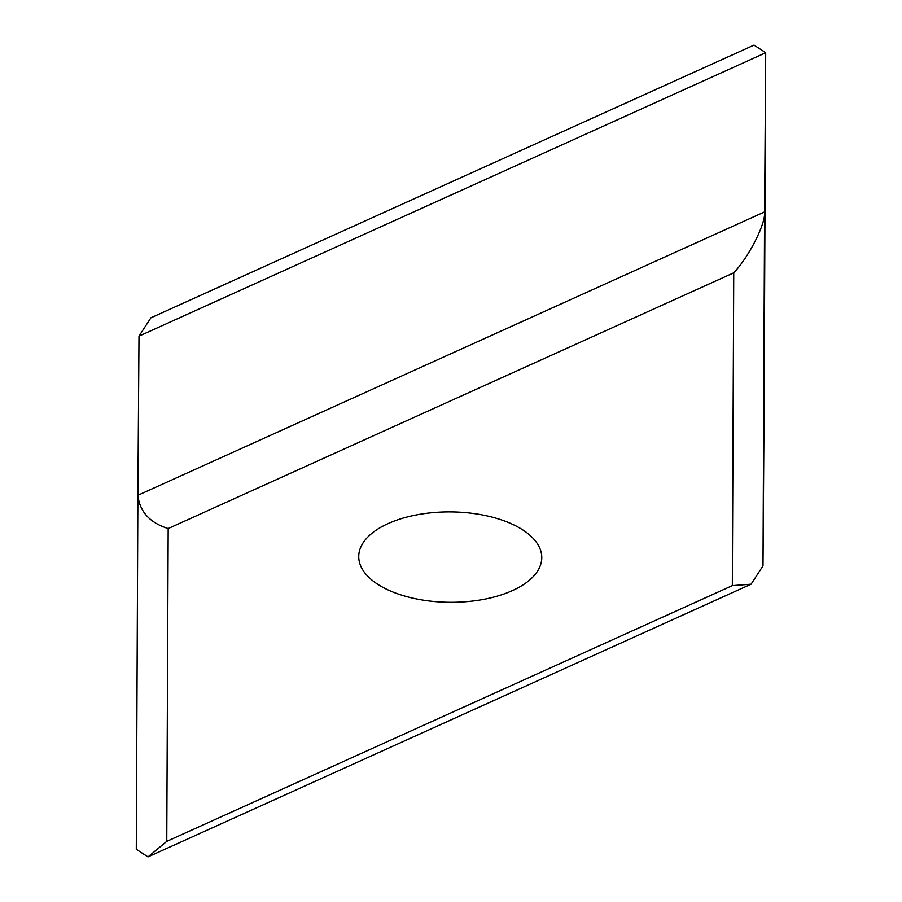 <?xml version="1.0" encoding="UTF-8"?>
<svg xmlns="http://www.w3.org/2000/svg" width="902" height="902" viewBox="0 0 902 902"><rect width="100%" height="100%" fill="white"/><g stroke="black" fill="none" stroke-linecap="round" stroke-linejoin="round"><path stroke-width="1.35" d="M383.113 587.461A91.519 45.201 -179.6 0 0 483.506 599.39A91.519 45.201 -179.6 0 0 541.775 557.74A91.519 45.201 -179.6 0 0 517.41 526.734A91.519 45.201 -179.6 0 0 417.017 514.805A91.519 45.201 -179.6 0 0 358.737 556.455A91.519 45.201 -179.6 0 0 383.113 587.461M138.998 336.13L765.708 52.744L764.592 211.902L137.893 495.277C139.72 511.705 149.811 522.799 168.178 528.561L166.769 841.374L147.996 856.9L136.292 849.312L137.893 495.277L138.998 336.13L150.927 317.797L754.004 45.1L765.708 52.688L764.107 406.723L765.708 52.688M166.769 841.374L732.334 585.635L751.073 584.203L763.002 565.87L764.107 406.723M136.292 849.312L137.893 495.39M763.002 565.87L764.592 211.902C765.877 223.482 748.908 256.991 733.743 272.821L168.178 528.561M732.334 585.635L733.743 272.821M147.996 856.9L751.073 584.203"/></g></svg>
